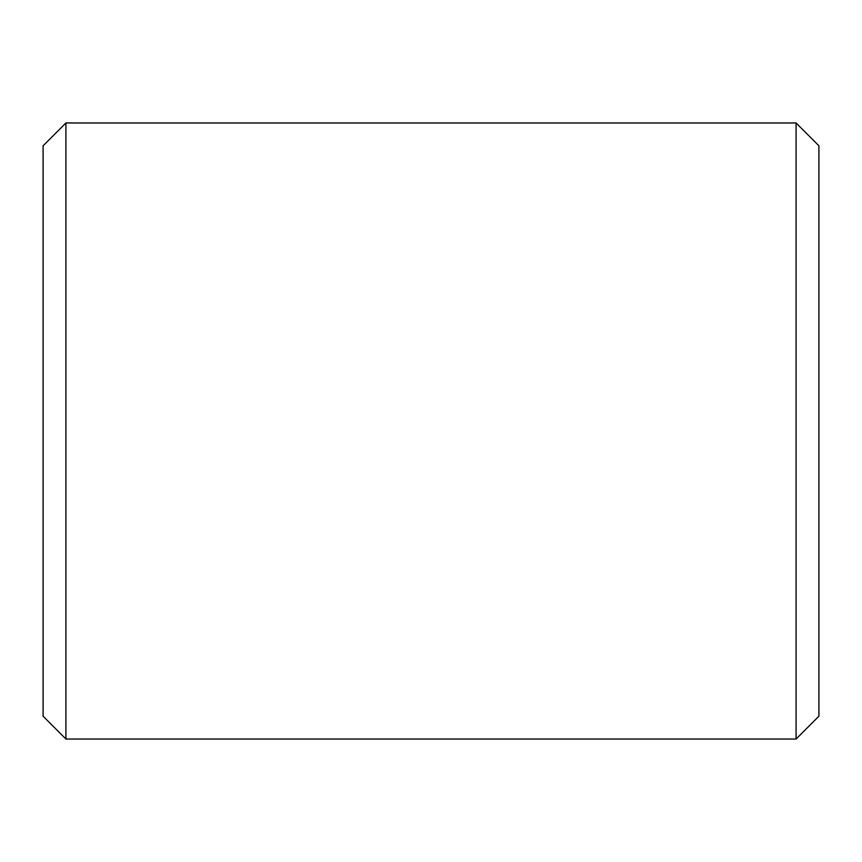 <?xml version="1.0" encoding="UTF-8"?>
<svg xmlns="http://www.w3.org/2000/svg" width="862" height="862" viewBox="0 0 862 862"><rect width="100%" height="100%" fill="white"/><g stroke="black" fill="none" stroke-linecap="round" stroke-linejoin="round"><path stroke-width="1.29" d="M796.079 122.964L818.9 145.775L818.9 716.225L796.079 739.036L796.079 122.964L65.921 122.964L65.921 739.036L43.1 716.225L43.1 145.775L65.921 122.964M796.079 739.036L65.921 739.036"/></g></svg>

